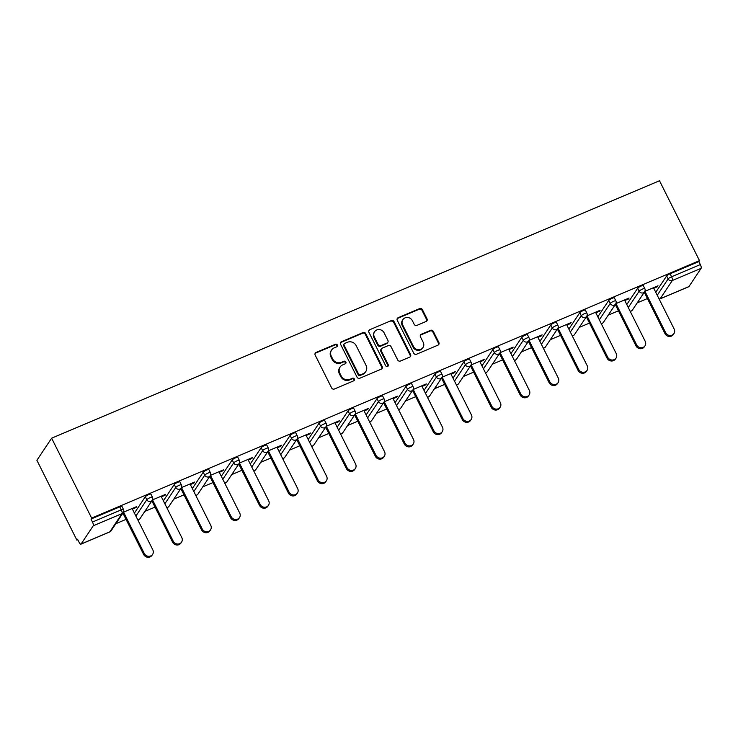 <?xml version="1.0" encoding="UTF-8"?>
<svg xmlns="http://www.w3.org/2000/svg" width="738" height="738" viewBox="0 0 738 738"><rect width="100%" height="100%" fill="white"/><g stroke="black" fill="none" stroke-linecap="round" stroke-linejoin="round"><path stroke-width="1.11" d="M337.349 344.997A1.458 1.356 33.7 0 0 335.43 344.259L316.067 352.46A2.085 1.937 33.7 0 0 315.163 355.061L331.639 387.957A2.085 1.937 33.7 0 0 334.369 389.018L353.733 380.817A1.458 1.356 33.7 0 0 354.369 379A1.458 1.356 33.7 0 0 352.45 378.262L349.95 379.323A6.66 6.208 33.7 0 1 341.187 375.937L339.812 373.197A6.66 6.208 33.7 0 1 342.718 364.876L345.227 363.816A1.458 1.356 33.7 0 0 345.854 361.998A1.458 1.356 33.7 0 0 343.945 361.26L341.436 362.321A6.66 6.208 33.7 0 1 332.672 358.936L331.307 356.196A6.66 6.208 33.7 0 1 334.203 347.875L336.712 346.814A1.458 1.356 33.7 0 0 337.349 344.997M337.017 346.639A1.458 1.356 33.7 0 0 334.997 344.904L315.633 353.105A2.085 1.937 33.7 0 0 315.071 353.474M354.046 380.633A1.458 1.356 33.7 0 0 352.026 378.898L349.517 379.959L349.95 379.323M345.532 363.631A1.458 1.356 33.7 0 0 343.511 361.906L341.002 362.967L341.436 362.321M426.121 321.464A2.085 1.937 33.7 0 0 427.034 318.862L422.404 309.637A2.085 1.937 33.7 0 0 419.673 308.576L398.169 317.691A2.085 1.937 33.7 0 0 397.256 320.283L413.732 353.188A2.085 1.937 33.7 0 0 416.472 354.249L437.975 345.135A2.085 1.937 33.7 0 0 438.889 342.533L433.298 331.39A2.085 1.937 33.7 0 0 430.558 330.329L421.361 334.231A2.085 1.937 33.7 0 0 420.448 336.832L423.225 342.358A5.572 5.184 33.7 0 1 418.105 349.701A5.572 5.184 33.7 0 1 413.474 346.491L402.625 324.831A5.572 5.184 33.7 0 1 407.745 317.488A5.572 5.184 33.7 0 1 412.376 320.698L414.184 324.305A2.085 1.937 33.7 0 0 416.924 325.366L426.121 321.464M699.495 260.634L91.632 518.085L51.632 438.197L659.495 180.745L699.495 260.634L698.849 261.593L670.076 273.789L671.571 276.768L700.344 264.573L698.849 261.593M365.734 333.641A2.085 1.937 33.7 0 0 362.995 332.58L341.491 341.694A2.085 1.937 33.7 0 0 340.578 344.295L357.054 377.192A2.085 1.937 33.7 0 0 359.793 378.253L381.297 369.138A2.085 1.937 33.7 0 0 382.21 366.546L365.734 333.641L365.301 334.286A2.085 1.937 33.7 0 0 362.561 333.225L341.057 342.34A2.085 1.937 33.7 0 0 340.495 342.709M369.83 329.692L391.334 320.578A2.085 1.937 33.7 0 1 394.074 321.639L410.549 354.535A2.085 1.937 33.7 0 1 409.636 357.137L400.439 361.039A2.085 1.937 33.7 0 1 397.699 359.978L391.02 346.639A2.085 1.937 33.7 0 0 388.28 345.578L382.173 348.17A2.085 1.937 33.7 0 0 381.269 350.771L388.225 364.655A1.458 1.356 33.7 0 1 386.878 366.583A1.458 1.356 33.7 0 1 385.67 365.744L368.917 332.284A2.085 1.937 33.7 0 1 369.83 329.692L391.334 320.578M51.632 438.197L36.9 460.291L76.909 540.179L77.841 539.792M93.237 525.797L81.088 544.026L109.861 531.83L122.019 513.602L93.237 525.797A3.183 0.987 -113 0 0 92.481 522.034L121.263 509.847L119.768 506.868L90.995 519.054L92.481 522.034M81.088 544.026A3.183 0.987 -113 0 1 80.931 544.155A3.183 0.987 -113 0 1 79.04 542.199L77.545 539.22L76.909 540.179M647.41 298.549L637.208 302.866M618.453 310.809L608.241 315.135M589.487 323.078L579.275 327.404M560.52 335.347L550.317 339.674M531.554 347.616L521.351 351.943M502.596 359.886L492.384 364.203M473.63 372.146L463.427 376.472M444.663 384.415L434.461 388.741M415.706 396.684L405.494 401.011M386.74 408.953L376.537 413.28M357.773 421.223L347.57 425.54M328.816 433.483L318.604 437.809M299.849 445.752L289.647 450.079M270.883 458.021L260.68 462.348M241.926 470.291L231.714 474.617M212.959 482.56L202.756 486.877M183.993 494.82L173.79 499.146M155.035 507.089L144.823 511.416M126.069 519.358L115.857 523.685M688.951 286.565L701.1 268.337L672.318 280.523L660.169 298.752L688.951 286.565A3.183 0.987 67 0 1 688.794 286.704A3.183 0.987 67 0 1 688.582 286.722M132.406 509.091L136.023 507.56L135.737 506.988M136.023 507.56L136.668 506.591L123.495 512.181M122.905 513.122L143.642 554.45L144.288 553.482A4.88 4.539 33.7 0 0 152.618 554.376A4.88 4.539 33.7 0 0 152.821 549.865L132.12 508.519M655.75 292.276L666.645 275.929A3.183 0.609 -26.6 0 1 670.076 273.789M91.632 518.085L90.995 519.054M119.768 506.868A3.183 0.609 -26.6 0 1 121.973 506.406L123.458 509.386A3.183 0.609 -26.6 0 0 121.263 509.847A3.183 0.987 -113 0 1 122.019 513.602A3.183 2.961 33.7 0 0 123.264 512.578A3.183 3.183 0 0 0 123.458 509.386M637.687 288.198A3.183 0.609 -26.6 0 1 641.11 286.058A3.183 0.609 -26.6 0 1 643.315 285.597L644.809 288.576A3.183 0.609 -26.6 0 0 642.604 289.038A3.183 0.609 153.4 0 0 639.173 291.178L637.687 288.198L626.783 304.536M608.721 300.467A3.183 0.609 -26.6 0 1 612.153 298.318A3.183 0.609 -26.6 0 1 614.348 297.866L615.843 300.846A3.183 0.609 -26.6 0 0 613.638 301.298A3.183 0.609 153.4 0 0 610.215 303.447L608.721 300.467L597.826 316.805M579.754 312.737A3.183 0.609 -26.6 0 1 583.186 310.587A3.183 0.609 -26.6 0 1 585.391 310.126L586.876 313.106A3.183 0.609 -26.6 0 0 584.68 313.567A3.183 0.609 153.4 0 0 581.249 315.716L579.754 312.737L568.86 329.074M550.788 325.006A3.183 0.609 -26.6 0 1 554.22 322.857A3.183 0.609 -26.6 0 1 556.424 322.395L557.919 325.375A3.183 0.609 -26.6 0 0 555.714 325.836A3.183 0.609 153.4 0 0 552.282 327.986L550.788 325.006L539.893 341.343M521.831 337.266A3.183 0.609 -26.6 0 1 525.262 335.126A3.183 0.609 -26.6 0 1 527.458 334.665L528.952 337.644A3.183 0.609 -26.6 0 0 526.747 338.105A3.183 0.609 153.4 0 0 523.325 340.246L521.831 337.266L510.936 353.613M492.864 349.535A3.183 0.609 -26.6 0 1 496.296 347.395A3.183 0.609 -26.6 0 1 498.491 346.934L499.986 349.913A3.183 0.609 -26.6 0 0 497.79 350.375A3.183 0.609 153.4 0 0 494.359 352.515L492.864 349.535L481.969 365.873M463.898 361.804A3.183 0.609 -26.6 0 1 467.329 359.655A3.183 0.609 -26.6 0 1 469.534 359.203L471.029 362.183A3.183 0.609 -26.6 0 0 468.824 362.635A3.183 0.609 153.4 0 0 465.392 364.784L463.898 361.804L453.003 378.142M434.94 374.074A3.183 0.609 -26.6 0 1 438.372 371.924A3.183 0.609 -26.6 0 1 440.568 371.463L442.062 374.443A3.183 0.609 -26.6 0 0 439.857 374.904A3.183 0.609 153.4 0 0 436.435 377.053L434.94 374.074L424.046 390.411M405.974 386.343A3.183 0.609 -26.6 0 1 409.406 384.194A3.183 0.609 -26.6 0 1 411.601 383.732L413.096 386.712A3.183 0.609 -26.6 0 0 410.9 387.173A3.183 0.609 153.4 0 0 407.468 389.323L405.974 386.343L395.079 402.68M377.007 398.603A3.183 0.609 -26.6 0 1 380.439 396.463A3.183 0.609 -26.6 0 1 382.644 396.002L384.138 398.981A3.183 0.609 -26.6 0 0 381.933 399.442A3.183 0.609 153.4 0 0 378.502 401.583L377.007 398.603L366.113 414.95M348.05 410.872A3.183 0.609 -26.6 0 1 351.472 408.732A3.183 0.609 -26.6 0 1 353.677 408.271L355.172 411.25A3.183 0.609 -26.6 0 0 352.967 411.712A3.183 0.609 153.4 0 0 349.544 413.852L348.05 410.872L337.155 427.21M319.084 423.142A3.183 0.609 -26.6 0 1 322.515 420.992A3.183 0.609 -26.6 0 1 324.711 420.54L326.205 423.52A3.183 0.609 -26.6 0 0 324.01 423.972A3.183 0.609 153.4 0 0 320.578 426.121L319.084 423.142L308.189 439.479M290.117 435.411A3.183 0.609 -26.6 0 1 293.549 433.261A3.183 0.609 -26.6 0 1 295.754 432.8L297.248 435.78A3.183 0.609 -26.6 0 0 295.043 436.241A3.183 0.609 153.4 0 0 291.611 438.39L290.117 435.411L279.222 451.748M261.16 447.68A3.183 0.609 -26.6 0 1 264.582 445.531A3.183 0.609 -26.6 0 1 266.787 445.069L268.281 448.049A3.183 0.609 -26.6 0 0 266.077 448.51A3.183 0.609 153.4 0 0 262.645 450.66L261.16 447.68L250.265 464.017M232.193 459.94A3.183 0.609 -26.6 0 1 235.625 457.8A3.183 0.609 -26.6 0 1 237.821 457.339L239.315 460.318A3.183 0.609 -26.6 0 0 237.119 460.78A3.183 0.609 153.4 0 0 233.688 462.92L232.193 459.94L221.299 476.287M203.227 472.209A3.183 0.609 -26.6 0 1 206.658 470.069A3.183 0.609 -26.6 0 1 208.863 469.608L210.348 472.588A3.183 0.609 -26.6 0 0 208.153 473.049A3.183 0.609 153.4 0 0 204.721 475.189L203.227 472.209L192.332 488.547M174.269 484.479A3.183 0.609 -26.6 0 1 177.692 482.329A3.183 0.609 -26.6 0 1 179.897 481.877L181.391 484.857A3.183 0.609 -26.6 0 0 179.186 485.309A3.183 0.609 153.4 0 0 175.755 487.458L174.269 484.479L163.375 500.816M145.303 496.748A3.183 0.609 -26.6 0 1 148.735 494.598A3.183 0.609 -26.6 0 1 150.93 494.137L152.425 497.117A3.183 0.609 -26.6 0 0 150.229 497.578A3.183 0.609 153.4 0 0 146.797 499.727L145.303 496.748L134.408 513.085M161.373 496.822L164.989 495.29L165.635 494.331L152.452 499.912M151.871 500.853L172.6 542.181L173.246 541.212A4.88 4.539 33.7 0 0 181.576 542.107A4.88 4.539 33.7 0 0 181.788 537.596L161.087 496.25M190.339 484.562L193.956 483.03L194.601 482.062L181.419 487.643M180.828 488.584L201.566 529.912L202.212 528.943A4.88 4.539 33.7 0 0 210.542 529.847A4.88 4.539 33.7 0 0 210.754 525.327L190.053 483.99M219.297 472.292L222.922 470.761L223.559 469.792L210.385 475.373M209.795 476.314L230.533 517.642L231.178 516.674A4.88 4.539 33.7 0 0 239.509 517.578A4.88 4.539 33.7 0 0 239.712 513.058L219.011 471.72M248.263 460.023L251.879 458.492L252.525 457.523L239.343 463.104M238.761 464.045L259.49 505.373L260.136 504.414A4.88 4.539 33.7 0 0 268.466 505.309A4.88 4.539 33.7 0 0 268.678 500.798L247.977 459.451M277.23 447.754L280.846 446.222L281.492 445.254L268.309 450.844M267.719 451.785L288.457 493.113L289.102 492.145A4.88 4.539 33.7 0 0 297.432 493.039A4.88 4.539 33.7 0 0 297.645 488.528L276.944 447.182M306.187 435.485L309.812 433.953L310.449 432.994L297.276 438.575M296.685 439.516L317.423 480.844L318.069 479.875A4.88 4.539 33.7 0 0 326.399 480.77A4.88 4.539 33.7 0 0 326.602 476.259L305.901 434.913M335.153 423.225L338.77 421.693L339.415 420.725L326.233 426.306M364.12 410.955L367.736 409.424L368.382 408.455L355.199 414.036M393.077 398.686L396.703 397.155L397.339 396.186L384.166 401.767M422.044 386.417L425.66 384.885L426.306 383.917L413.123 389.507M451.01 374.148L454.626 372.616L455.272 371.657L442.09 377.238M479.968 361.888L483.593 360.356L484.229 359.388L471.056 364.969M508.934 349.618L512.55 348.087L513.196 347.118L500.013 352.699M537.901 337.349L541.517 335.818L542.162 334.849L528.98 340.43M566.858 325.08L570.483 323.548L571.12 322.58L557.946 328.17M595.824 312.811L599.44 311.279L600.086 310.32L586.904 315.901M624.791 300.55L628.407 299.019L629.053 298.051L615.87 303.632M653.748 288.281L657.374 286.75L658.01 285.781L644.837 291.362M700.344 264.573A3.183 0.987 67 0 1 701.1 268.337M164.989 495.29L164.703 494.718M193.956 483.03L193.67 482.458M222.922 470.761L222.627 470.189M251.879 458.492L251.593 457.92M280.846 446.222L280.56 445.651M309.812 433.953L309.517 433.381M338.77 421.693L338.484 421.121M367.736 409.424L367.45 408.852M396.703 397.155L396.417 396.583M425.66 384.885L425.374 384.314M454.626 372.616L454.34 372.044M483.593 360.356L483.307 359.784M512.55 348.087L512.264 347.515M541.517 335.818L541.231 335.246M570.483 323.548L570.197 322.976M599.44 311.279L599.155 310.707M628.407 299.019L628.121 298.447M657.374 286.75L657.088 286.178M331.593 350.033L331.159 350.679A6.66 6.208 33.7 0 0 330.873 356.841L331.307 356.196M341.002 362.967A6.66 6.208 33.7 0 1 332.248 359.581L330.873 356.841M340.098 367.035L339.674 367.672A6.66 6.208 33.7 0 0 339.388 373.843L339.812 373.197M349.517 379.959A6.66 6.208 33.7 0 1 340.762 376.583L339.388 373.843M381.869 368.769A2.085 1.937 33.7 0 0 381.777 367.183L365.301 334.286M344.775 343.401A1.458 1.356 33.7 0 0 344.139 345.218L358.603 374.101A1.458 1.356 33.7 0 0 360.522 374.839L363.161 373.723A6.66 6.208 33.7 0 0 366.066 365.402L356.177 345.661A6.66 6.208 33.7 0 0 347.413 342.284L344.775 343.401M344.203 343.871L343.77 344.517A1.458 1.356 33.7 0 0 343.714 345.864L344.139 345.218M365.78 371.574L365.347 372.21A6.66 6.208 33.7 0 1 362.736 374.369L360.089 375.485A1.458 1.356 33.7 0 1 358.17 374.747L343.714 345.864M410.208 356.768A2.085 1.937 33.7 0 0 410.116 355.181L393.64 322.285A2.085 1.937 33.7 0 0 390.9 321.224M381.352 348.843L380.928 349.48A2.085 1.937 33.7 0 0 380.836 351.408L387.791 365.301L388.225 364.655M387.893 366.297A1.458 1.356 33.7 0 0 387.791 365.301M384.083 332.792A5.572 5.184 33.7 0 0 374.572 331.768A5.572 5.184 33.7 0 0 374.332 336.925L378.151 344.554A2.085 1.937 33.7 0 0 380.891 345.605L386.998 343.022A2.085 1.937 33.7 0 0 387.902 340.421L384.083 332.792M374.572 331.768L374.138 332.414A5.572 5.184 33.7 0 0 373.898 337.561L374.332 336.925M387.81 342.349L387.385 342.995A2.085 1.937 33.7 0 1 386.564 343.668L380.457 346.251A2.085 1.937 33.7 0 1 377.727 345.2L373.898 337.561M369.397 330.329A2.085 1.937 33.7 0 0 368.834 330.707M402.865 319.674L402.431 320.32A5.572 5.184 33.7 0 0 402.192 325.467L402.625 324.831M422.985 347.515L422.551 348.161A5.572 5.184 33.7 0 1 413.04 347.128L402.192 325.467M438.547 344.766A2.085 1.937 33.7 0 0 438.455 343.179L432.874 332.026A2.085 1.937 33.7 0 0 430.134 330.975L420.928 334.877A2.085 1.937 33.7 0 0 420.365 335.246M426.693 321.095A2.085 1.937 33.7 0 0 426.601 319.508L421.979 310.283A2.085 1.937 33.7 0 0 419.239 309.222L397.736 318.327A2.085 1.937 33.7 0 0 397.164 318.705M152.618 554.376L151.973 555.345A4.88 4.539 -146.3 0 1 143.642 554.45M144.288 553.482L123.578 512.135M181.576 542.107L180.93 543.076A4.88 4.539 -146.3 0 1 172.6 542.181M173.246 541.212L152.545 499.875M210.542 529.847L209.896 530.807A4.88 4.539 -146.3 0 1 201.566 529.912M202.212 528.943L181.511 487.606M239.509 517.578L238.863 518.546A4.88 4.539 -146.3 0 1 230.533 517.642M231.178 516.674L210.468 475.337M268.466 505.309L267.82 506.277A4.88 4.539 -146.3 0 1 259.49 505.373M260.136 504.414L239.435 463.067M297.432 493.039L296.787 494.008A4.88 4.539 -146.3 0 1 288.457 493.113M289.102 492.145L268.401 450.798M326.399 480.77L325.753 481.739A4.88 4.539 -146.3 0 1 317.423 480.844M318.069 479.875L297.359 438.538M346.38 468.575L347.026 467.606A4.88 4.539 33.7 0 0 355.356 468.51L354.71 469.469A4.88 4.539 -146.3 0 1 346.38 468.575L325.67 427.21M355.356 468.51A4.88 4.539 33.7 0 0 355.568 463.99L334.868 422.653M347.026 467.606L326.325 426.269M375.347 456.305L375.993 455.337A4.88 4.539 33.7 0 0 384.323 456.241L383.677 457.209A4.88 4.539 -146.3 0 1 375.347 456.305L354.637 414.94M384.323 456.241A4.88 4.539 33.7 0 0 384.535 451.721L363.834 410.383M375.993 455.337L355.292 414M404.313 444.036L404.959 443.077A4.88 4.539 33.7 0 0 413.289 443.972L412.643 444.94A4.88 4.539 -146.3 0 1 404.313 444.036L383.603 402.68M413.289 443.972A4.88 4.539 33.7 0 0 413.492 439.461L392.791 398.114M404.959 443.077L384.249 401.73M433.271 431.776L433.916 430.808A4.88 4.539 33.7 0 0 442.246 431.702L441.601 432.671A4.88 4.539 -146.3 0 1 433.271 431.776L412.56 390.411M442.246 431.702A4.88 4.539 33.7 0 0 442.459 427.191L421.758 385.845M433.916 430.808L413.215 389.461M462.237 419.507L462.883 418.538A4.88 4.539 33.7 0 0 471.213 419.433L470.567 420.402A4.88 4.539 -146.3 0 1 462.237 419.507L441.527 378.142M471.213 419.433A4.88 4.539 33.7 0 0 471.425 414.922L450.724 373.576M462.883 418.538L442.182 377.201M491.204 407.238L491.849 406.269A4.88 4.539 33.7 0 0 500.18 407.173L499.534 408.132A4.88 4.539 -146.3 0 1 491.204 407.238L470.493 365.873M500.18 407.173A4.88 4.539 33.7 0 0 500.382 402.653L479.682 361.316M491.849 406.269L471.148 364.932M520.17 394.968L520.807 394A4.88 4.539 33.7 0 0 529.137 394.904L528.5 395.872A4.88 4.539 -146.3 0 1 520.17 394.968L499.451 353.603M529.137 394.904A4.88 4.539 33.7 0 0 529.349 390.384L508.648 349.046M520.807 394L500.106 352.663M549.127 382.699L549.773 381.74A4.88 4.539 33.7 0 0 558.103 382.635L557.458 383.603A4.88 4.539 -146.3 0 1 549.127 382.699L528.417 341.343M558.103 382.635A4.88 4.539 33.7 0 0 558.315 378.124L537.615 336.777M549.773 381.74L529.072 340.393M578.094 370.439L578.74 369.47A4.88 4.539 33.7 0 0 587.07 370.365L586.424 371.334A4.88 4.539 -146.3 0 1 578.094 370.439L557.384 329.074M587.07 370.365A4.88 4.539 33.7 0 0 587.273 365.854L566.572 324.508M578.74 369.47L558.039 328.124M607.06 358.17L607.697 357.201A4.88 4.539 33.7 0 0 616.027 358.096L615.391 359.065A4.88 4.539 -146.3 0 1 607.06 358.17L586.341 316.805M616.027 358.096A4.88 4.539 33.7 0 0 616.239 353.585L595.538 312.239M607.697 357.201L586.996 315.864M636.018 345.901L636.663 344.932A4.88 4.539 33.7 0 0 644.994 345.836L644.348 346.795A4.88 4.539 -146.3 0 1 636.018 345.901L615.308 304.536M644.994 345.836A4.88 4.539 33.7 0 0 645.206 341.316L624.505 299.979M636.663 344.932L615.962 303.595M664.984 333.631L665.63 332.663A4.88 4.539 33.7 0 0 673.96 333.567L673.314 334.535A4.88 4.539 -146.3 0 1 664.984 333.631L644.274 292.266M673.96 333.567A4.88 4.539 33.7 0 0 674.172 329.047L653.462 287.709M665.63 332.663L644.929 291.326M334.997 344.904L335.43 344.259M352.026 378.898L352.45 378.262M343.511 361.906L343.945 361.26M109.501 531.987A3.183 0.987 -113 0 0 109.704 531.969A3.183 0.987 -113 0 0 109.861 531.83A3.183 2.961 33.7 0 0 111.115 530.807L123.264 512.578M659.117 298.991A3.183 2.961 -146.3 0 0 660.169 298.752A3.183 0.987 67 0 1 660.012 298.89L688.794 286.704M657.244 295.255L668.139 278.909A3.183 0.609 153.4 0 1 671.571 276.768A3.183 0.987 67 0 1 672.318 280.523A3.183 2.961 -146.3 0 1 668.139 278.909L666.645 275.929M135.903 516.065L146.797 499.727A3.183 2.961 -146.3 0 0 150.976 501.342A3.183 2.961 33.7 0 0 152.231 500.309A3.183 3.183 0 0 0 152.425 497.117M137.831 519.93A3.183 3.183 0 0 0 140.072 518.537A3.183 2.961 33.7 0 1 138.827 519.57A3.183 2.961 -146.3 0 1 137.775 519.801M164.86 503.796L175.755 487.458A3.183 2.961 -146.3 0 0 179.943 489.073A3.183 2.961 33.7 0 0 181.188 488.039A3.183 3.183 0 0 0 181.391 484.857M193.826 491.526L204.721 475.189A3.183 2.961 -146.3 0 0 208.909 476.803A3.183 2.961 33.7 0 0 210.155 475.779A3.183 3.183 0 0 0 210.348 472.588M222.793 479.266L233.688 462.92A3.183 2.961 -146.3 0 0 237.867 464.534A3.183 2.961 33.7 0 0 239.121 463.51A3.183 3.183 0 0 0 239.315 460.318M251.75 466.997L262.645 450.66A3.183 2.961 -146.3 0 0 266.833 452.265A3.183 2.961 33.7 0 0 268.079 451.241A3.183 3.183 0 0 0 268.281 448.049M280.717 454.728L291.611 438.39A3.183 2.961 -146.3 0 0 295.8 440.005A3.183 2.961 33.7 0 0 297.045 438.972A3.183 3.183 0 0 0 297.248 435.78M309.683 442.459L320.578 426.121A3.183 2.961 -146.3 0 0 324.757 427.736A3.183 2.961 33.7 0 0 326.011 426.702A3.183 3.183 0 0 0 326.205 423.52M338.641 430.189L349.544 413.852A3.183 2.961 -146.3 0 0 353.723 415.466A3.183 2.961 33.7 0 0 354.969 414.442A3.183 3.183 0 0 0 355.172 411.25M367.607 417.929L378.502 401.583A3.183 2.961 -146.3 0 0 382.69 403.197A3.183 2.961 33.7 0 0 383.935 402.173A3.183 3.183 0 0 0 384.138 398.981M396.574 405.66L407.468 389.323A3.183 2.961 -146.3 0 0 411.647 390.928A3.183 2.961 33.7 0 0 412.902 389.904A3.183 3.183 0 0 0 413.096 386.712M425.531 393.391L436.435 377.053A3.183 2.961 -146.3 0 0 440.614 378.668A3.183 2.961 33.7 0 0 441.859 377.635A3.183 3.183 0 0 0 442.062 374.443M454.497 381.122L465.392 364.784A3.183 2.961 -146.3 0 0 469.58 366.399A3.183 2.961 33.7 0 0 470.826 365.365A3.183 3.183 0 0 0 471.029 362.183M483.464 368.852L494.359 352.515A3.183 2.961 -146.3 0 0 498.537 354.129A3.183 2.961 33.7 0 0 499.792 353.105A3.183 3.183 0 0 0 499.986 349.913M512.43 356.592L523.325 340.246A3.183 2.961 -146.3 0 0 527.504 341.86A3.183 2.961 33.7 0 0 528.749 340.836A3.183 3.183 0 0 0 528.952 337.644M541.388 344.323L552.282 327.986A3.183 2.961 -146.3 0 0 556.47 329.591A3.183 2.961 33.7 0 0 557.716 328.567A3.183 3.183 0 0 0 557.919 325.375M570.354 332.054L581.249 315.716A3.183 2.961 -146.3 0 0 585.428 317.331A3.183 2.961 33.7 0 0 586.682 316.298A3.183 3.183 0 0 0 586.876 313.106M599.321 319.785L610.215 303.447A3.183 2.961 -146.3 0 0 614.394 305.062A3.183 2.961 33.7 0 0 615.64 304.028A3.183 3.183 0 0 0 615.843 300.846M628.278 307.515L639.173 291.178A3.183 2.961 -146.3 0 0 643.361 292.792A3.183 2.961 33.7 0 0 644.606 291.768A3.183 3.183 0 0 0 644.809 288.576M166.797 507.661A3.183 3.183 0 0 0 169.039 506.268A3.183 2.961 33.7 0 1 167.794 507.301A3.183 2.961 -146.3 0 1 166.733 507.532M195.764 495.392A3.183 3.183 0 0 0 198.005 493.999A3.183 2.961 33.7 0 1 196.751 495.032A3.183 2.961 -146.3 0 1 195.699 495.263M224.721 483.122A3.183 3.183 0 0 0 226.963 481.739A3.183 2.961 33.7 0 1 225.717 482.763A3.183 2.961 -146.3 0 1 224.666 483.003M253.688 470.862A3.183 3.183 0 0 0 255.929 469.469A3.183 2.961 33.7 0 1 254.684 470.493A3.183 2.961 -146.3 0 1 253.623 470.733M282.654 458.593A3.183 3.183 0 0 0 284.896 457.2A3.183 2.961 33.7 0 1 283.641 458.233A3.183 2.961 -146.3 0 1 282.589 458.464M311.62 446.324A3.183 3.183 0 0 0 313.853 444.931A3.183 2.961 33.7 0 1 312.608 445.964A3.183 2.961 -146.3 0 1 311.556 446.195M340.578 434.055A3.183 3.183 0 0 0 342.819 432.662A3.183 2.961 33.7 0 1 341.574 433.695A3.183 2.961 -146.3 0 1 340.513 433.926M369.544 421.785A3.183 3.183 0 0 0 371.786 420.402A3.183 2.961 33.7 0 1 370.531 421.426A3.183 2.961 -146.3 0 1 369.48 421.666M398.511 409.525A3.183 3.183 0 0 0 400.743 408.132A3.183 2.961 33.7 0 1 399.498 409.156A3.183 2.961 -146.3 0 1 398.446 409.396M427.468 397.256A3.183 3.183 0 0 0 429.71 395.863A3.183 2.961 33.7 0 1 428.464 396.896A3.183 2.961 -146.3 0 1 427.403 397.127M456.435 384.987A3.183 3.183 0 0 0 458.676 383.594A3.183 2.961 33.7 0 1 457.422 384.627A3.183 2.961 -146.3 0 1 456.37 384.858M485.401 372.718A3.183 3.183 0 0 0 487.634 371.325A3.183 2.961 33.7 0 1 486.388 372.358A3.183 2.961 -146.3 0 1 485.336 372.589M514.358 360.448A3.183 3.183 0 0 0 516.6 359.065A3.183 2.961 33.7 0 1 515.355 360.089A3.183 2.961 -146.3 0 1 514.294 360.329M543.325 348.188A3.183 3.183 0 0 0 545.567 346.795A3.183 2.961 33.7 0 1 544.312 347.819A3.183 2.961 -146.3 0 1 543.26 348.059M572.291 335.919A3.183 3.183 0 0 0 574.524 334.526A3.183 2.961 33.7 0 1 573.278 335.559A3.183 2.961 -146.3 0 1 572.227 335.79M601.249 323.65A3.183 3.183 0 0 0 603.49 322.257A3.183 2.961 33.7 0 1 602.245 323.29A3.183 2.961 -146.3 0 1 601.184 323.521M630.215 311.381A3.183 3.183 0 0 0 632.457 309.988A3.183 2.961 33.7 0 1 631.202 311.021A3.183 2.961 -146.3 0 1 630.151 311.251M332.248 359.581L332.672 358.936M340.762 376.583L341.187 375.937M315.633 353.105L316.067 352.46M381.777 367.183L382.21 366.546M341.057 342.34L341.491 341.694M362.561 333.225L362.995 332.58M358.17 374.747L358.603 374.101M360.089 375.485L360.522 374.839M362.736 374.369L363.161 373.723M393.64 322.285L394.074 321.639M410.116 355.181L410.549 354.535M380.836 351.408L381.269 350.771M377.727 345.2L378.151 344.554M380.457 346.251L380.891 345.605M386.564 343.668L386.998 343.022M413.04 347.128L413.474 346.491M420.928 334.877L421.361 334.231M430.134 330.975L430.558 330.329M432.874 332.026L433.298 331.39M438.455 343.179L438.889 342.533M397.736 318.327L398.169 317.691M419.239 309.222L419.673 308.576M421.979 310.283L422.404 309.637M426.601 319.508L427.034 318.862M80.931 544.155L109.704 531.969A3.183 3.183 0 0 0 111.115 530.807M140.072 518.537L152.231 500.309M169.039 506.268L181.188 488.039M198.005 493.999L210.155 475.779M226.963 481.739L239.121 463.51M255.929 469.469L268.079 451.241M284.896 457.2L297.045 438.972M313.853 444.931L326.011 426.702M342.819 432.662L354.969 414.442M371.786 420.402L383.935 402.173M400.743 408.132L412.902 389.904M429.71 395.863L441.859 377.635M458.676 383.594L470.826 365.365M487.634 371.325L499.792 353.105M516.6 359.065L528.749 340.836M545.567 346.795L557.716 328.567M574.524 334.526L586.682 316.298M603.49 322.257L615.64 304.028M632.457 309.988L644.606 291.768M659.182 299.111A3.183 3.183 0 0 0 660.012 298.89"/></g></svg>
